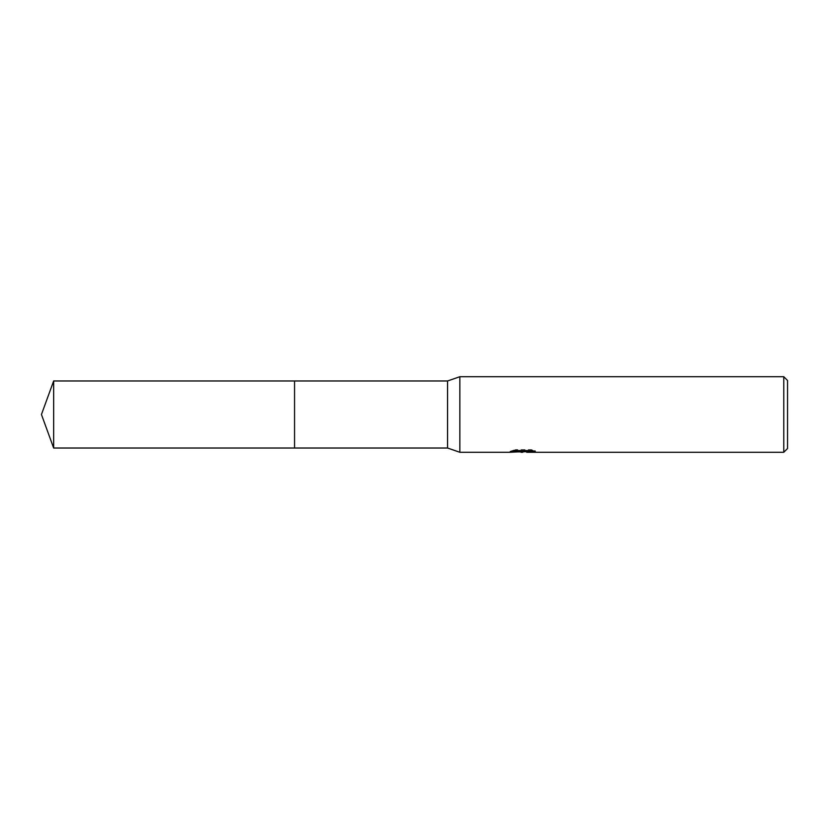 <?xml version="1.0" encoding="UTF-8"?>
<svg xmlns="http://www.w3.org/2000/svg" width="829" height="829" viewBox="0 0 829 829"><rect width="100%" height="100%" fill="white"/><g stroke="black" fill="none" stroke-linecap="round" stroke-linejoin="round"><path stroke-width="0.62" stroke-dasharray="4.14 3.11" d="M524.311 450.593L509.939 451.328L515.472 449.577L521.006 451.328L532.726 450.292L532.726 451.028L526.653 451.308M532.726 451.028L532.726 451.981L532.726 451.266L526.653 451.681M526.798 452.282L532.726 451.981M523.379 451.017L523.379 451.618M515.472 449.577L515.472 450.572L509.939 452.271L509.939 451.328L521.006 451.328M518.405 451.909L515.472 450.572M510.208 451.256L510.208 452.199M531.316 450.624L535.389 450.717L531.057 449.577L516.156 449.577L512.229 450.593L516.042 450.593M512.229 450.593L512.229 451.556M516.156 449.577L516.156 450.572M531.068 449.577L531.068 450.572M535.389 450.717L535.389 451.681M532.726 450.292L532.726 451.266M787.55 380.501L787.55 448.499M783.768 376.718L783.768 452.282M459.836 376.718L459.836 452.282M447.556 380.977L447.556 448.023M294.554 380.977L294.554 448.023L294.554 380.977M53.657 380.977L53.657 448.023M522.798 451.328L524.311 451.328M522.716 452.261L522.716 451.308"/><path stroke-width="1.24" d="M516.042 450.593L524.311 450.593L524.311 451.556L509.939 452.282L459.836 452.282L447.556 448.023L294.554 448.023L294.554 380.977L447.556 380.977L459.836 376.718L783.768 376.718L787.55 380.501L787.55 448.499L783.768 452.282L526.798 452.282L526.653 451.308L531.316 450.624M447.556 448.023L447.556 380.977M459.836 452.282L459.836 376.718M526.653 451.681L518.405 451.909M522.798 452.271L521.006 452.282M783.768 452.282L783.768 376.718M524.311 451.556L512.229 451.556L516.166 450.572L531.068 450.572L535.389 451.681L526.653 452.251M53.657 448.023L53.657 380.977L294.554 380.977L294.554 448.023L53.657 448.023L41.45 414.5L53.657 380.977M524.311 451.328L526.653 451.328"/></g></svg>
